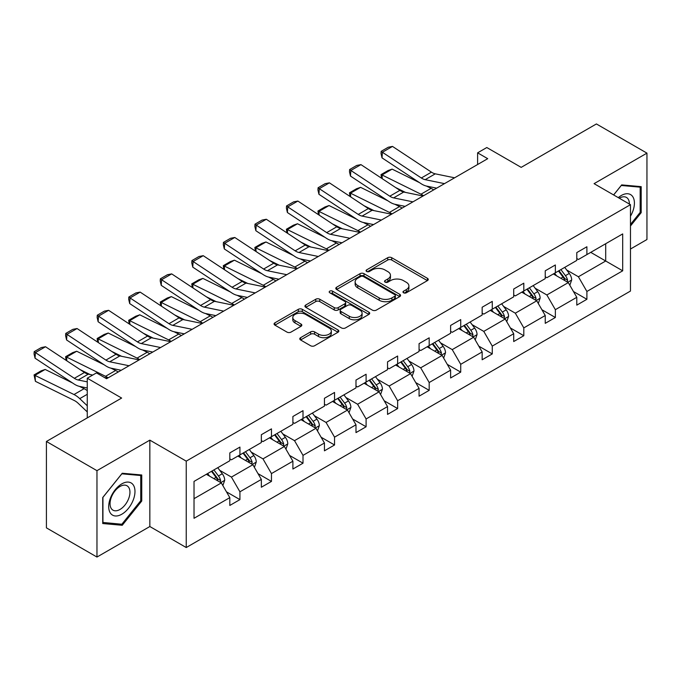 <?xml version="1.0" encoding="UTF-8"?>
<svg xmlns="http://www.w3.org/2000/svg" width="681" height="681" viewBox="0 0 681 681"><rect width="100%" height="100%" fill="white"/><g stroke="black" fill="none" stroke-linecap="round" stroke-linejoin="round"><path stroke-width="1.02" d="M403.561 292.787A1.966 1.132 0 0 0 406.336 292.787L427.421 280.615A2.809 1.617 0 0 0 428.247 279.465A2.809 1.617 0 0 0 427.421 278.316L391.703 257.699A2.809 1.617 0 0 0 387.727 257.699L366.642 269.872A1.966 1.132 0 0 0 366.063 270.672A1.966 1.132 0 0 0 366.642 271.472A1.966 1.132 0 0 0 369.417 271.472L372.149 269.897A8.981 5.184 0 0 1 384.85 269.897L387.829 271.617A8.981 5.184 0 0 1 390.46 275.286A8.981 5.184 0 0 1 387.829 278.955L385.097 280.529A1.966 1.132 0 0 0 384.527 281.33A1.966 1.132 0 0 0 385.097 282.13A1.966 1.132 0 0 0 387.881 282.13L390.605 280.555A8.981 5.184 0 0 1 403.314 280.555L406.285 282.274A8.981 5.184 0 0 1 408.915 285.943A8.981 5.184 0 0 1 406.285 289.604L403.561 291.179A1.966 1.132 0 0 0 402.982 291.987A1.966 1.132 0 0 0 403.561 292.787L403.561 291.179M630.47 249.033L646.95 239.525L646.95 153.131L596.403 123.951L521.178 167.373L486.804 147.53L477.611 152.842L477.611 164.513M96.966 557.049L149.846 526.524L149.846 440.139L96.966 470.665L96.966 557.049L46.419 527.869L46.419 441.475L121.635 398.053L87.262 378.202L87.262 417.896M96.966 470.665L46.419 441.475M300.602 337.674A2.809 1.617 0 0 0 299.776 338.823A2.809 1.617 0 0 0 300.602 339.972L310.621 345.752A2.809 1.617 0 0 0 314.596 345.752L338.014 332.234A2.809 1.617 0 0 0 338.832 331.085A2.809 1.617 0 0 0 338.014 329.945L302.287 309.319A2.809 1.617 0 0 0 298.321 309.319L274.894 322.837A2.809 1.617 0 0 0 274.077 323.986A2.809 1.617 0 0 0 274.894 325.126L287.007 332.115A2.809 1.617 0 0 0 290.974 332.115L300.993 326.335A2.809 1.617 0 0 0 301.819 325.186A2.809 1.617 0 0 0 300.993 324.037L294.992 320.572A7.508 4.333 0 0 1 292.796 317.508A7.508 4.333 0 0 1 297.427 313.507A7.508 4.333 0 0 1 305.616 314.443L329.127 328.021A7.508 4.333 0 0 1 331.332 331.085A7.508 4.333 0 0 1 326.693 335.095A7.508 4.333 0 0 1 318.512 334.15L314.596 331.894A2.809 1.617 0 0 0 310.621 331.894L300.602 337.674L300.602 339.972L310.621 334.226L310.621 331.894M87.262 378.202L96.464 372.899L106.568 378.73L487.715 158.682L477.611 152.842M149.846 440.139L186.236 461.148L630.47 204.675L630.47 291.059L186.236 547.541L186.236 461.148M646.95 153.131L594.079 183.657L630.47 204.675M372.345 310.119A2.809 1.617 0 0 0 376.321 310.119L399.738 296.601A2.809 1.617 0 0 0 400.556 295.452A2.809 1.617 0 0 0 399.738 294.303L364.012 273.677A2.809 1.617 0 0 0 360.045 273.677L336.627 287.203A2.809 1.617 0 0 0 335.801 288.344A2.809 1.617 0 0 0 336.627 289.493L372.345 310.119M330.557 293.213A1.966 1.132 0 0 1 332.558 293.485L332.558 291.153L368.872 312.128A2.809 1.617 0 0 1 369.698 313.269A2.809 1.617 0 0 1 368.872 314.418L345.454 327.936A2.809 1.617 0 0 1 341.487 327.936L305.76 307.31L305.76 305.02A2.809 1.617 0 0 0 304.935 306.169A2.809 1.617 0 0 0 305.76 307.31M305.76 305.02L315.78 299.231A2.809 1.617 0 0 1 319.755 299.231L334.243 307.599A2.809 1.617 0 0 0 338.21 307.599L344.858 303.76A2.809 1.617 0 0 0 345.684 302.611A2.809 1.617 0 0 0 344.858 301.47L329.774 292.762A1.966 1.132 0 0 1 329.204 291.953A1.966 1.132 0 0 1 330.413 290.906A1.966 1.132 0 0 1 332.558 291.153M194.025 481.407L229.812 460.739L229.812 452.916L239.925 447.085L239.925 454.908L261.351 442.531L261.351 434.708L271.464 428.868L271.464 436.691L292.898 424.323L292.898 416.5L303.011 410.66L303.011 418.483L324.445 406.106L324.445 398.283L334.55 392.452L334.55 400.266L355.984 387.898L355.984 380.075L366.097 374.235L366.097 382.058L387.532 369.681L387.532 361.866L397.636 356.027L397.636 363.85L419.07 351.473L419.07 343.65L429.183 337.819L429.183 345.633L450.618 333.264L450.618 325.441L460.722 319.602L460.722 327.425L482.157 315.048L482.157 307.233L492.269 301.394L492.269 309.217L513.704 296.839L513.704 289.016L523.808 283.177L523.808 291L545.243 278.631L545.243 270.808L555.355 264.969L555.355 272.792L576.79 260.414L576.79 252.591L586.894 246.76L586.894 254.583L622.689 233.915L622.689 270.808L586.894 291.468L586.894 299.291L576.79 305.131L576.79 297.308L555.355 309.685L555.355 317.499L545.243 323.339L545.243 315.516L523.808 327.893L523.808 335.716L513.704 341.547L513.704 333.733L492.269 346.101L492.269 353.924L482.157 359.764L482.157 351.941L460.722 364.318L460.722 372.132L450.618 377.972L450.618 370.149L429.183 382.526L429.183 390.349L419.07 396.189L419.07 388.366L397.636 400.734L397.636 408.557L387.532 414.397L387.532 406.574L366.097 418.951L366.097 426.774L355.984 432.605L355.984 424.782L334.55 437.159L334.55 444.982L324.445 450.822L324.445 442.999L303.011 455.368L303.011 463.191L292.898 469.03L292.898 461.207L271.464 473.584L271.464 481.407L261.351 487.238L261.351 479.415L239.925 491.793L239.925 499.616L229.812 505.455L229.812 497.632L194.025 518.292L194.025 481.407M237.899 456.074L252.864 464.714L231.429 477.083L219.725 470.324M231.429 477.083L239.925 491.793M252.864 464.714L261.351 479.415M229.812 458.875L231.429 459.811L239.925 454.908M269.446 437.857L284.403 446.498L262.977 458.875L251.272 452.116M262.977 458.875L271.464 473.584M284.403 446.498L292.898 461.207M261.351 440.658L262.977 441.594L271.464 436.691M300.985 419.649L315.95 428.289L294.515 440.658L282.811 433.908M294.515 440.658L303.011 455.368M315.95 428.289L324.445 442.999M292.898 422.45L294.515 423.386L303.011 418.483M332.532 401.441L347.489 410.073L326.063 422.45L314.358 415.691M326.063 422.45L334.55 437.159M347.489 410.073L355.984 424.782M324.445 404.242L326.063 405.169L334.55 400.266M364.071 383.224L379.036 391.864L357.602 404.242L345.897 397.483M357.602 404.242L366.097 418.951M379.036 391.864L387.532 406.574M355.984 386.025L357.602 386.961L366.097 382.058M395.618 365.016L410.575 373.656L389.149 386.025L377.444 379.274M389.149 386.025L397.636 400.734M410.575 373.656L419.07 388.366M387.532 367.817L389.149 368.753L397.636 363.85M427.157 346.808L442.122 355.439L420.688 367.817L408.983 361.058M420.688 367.817L429.183 382.526M442.122 355.439L450.618 370.149M419.07 349.608L420.688 350.536L429.183 345.633M458.705 328.591L473.661 337.231L452.235 349.608L440.53 342.849M452.235 349.608L460.722 364.318M473.661 337.231L482.157 351.941M450.618 331.392L452.235 332.328L460.722 327.425M490.243 310.383L505.208 319.023L483.774 331.392L472.069 324.641M483.774 331.392L492.269 346.101M505.208 319.023L513.704 333.733M482.157 313.183L483.774 314.12L492.269 309.217M521.791 292.166L536.747 300.806L515.321 313.183L503.617 306.424M515.321 313.183L523.808 327.893M536.747 300.806L545.243 315.516M513.704 294.975L515.321 295.903L523.808 291M553.33 273.958L568.294 282.598L546.86 294.975L535.155 288.216M546.86 294.975L555.355 309.685M568.294 282.598L576.79 297.308M545.243 276.758L546.86 277.695L555.355 272.792M590.742 252.362L605.698 261.002L578.407 276.758L566.703 270.008M578.407 276.758L586.894 291.468M622.689 270.808L605.698 261.002L605.698 243.721L622.689 233.915M149.846 526.524L186.236 547.541M576.79 258.55L578.407 259.487L586.894 254.583M194.025 498.679L221.316 482.923L206.36 474.282M221.316 482.923L229.812 497.632M573.453 291.528L586.894 299.291M541.906 309.736L555.355 317.499M510.367 327.953L523.808 335.716M478.82 346.161L492.269 353.924M447.281 364.378L460.722 372.132M415.733 382.586L429.183 390.349M384.195 400.794L397.636 408.557M352.647 419.011L366.097 426.774M321.109 437.219L334.55 444.982M289.561 455.427L303.011 463.191M258.022 473.644L271.464 481.407M226.475 491.852L239.925 499.616M630.47 225.998L641.187 212.659L641.187 186.645L621.676 184.9L613.607 194.936M141.75 501.012L141.75 474.989L122.239 473.252L102.729 497.522L102.729 523.536L122.239 525.281L141.75 501.012L140.746 500.424M404.344 293.068L406.285 291.945A8.981 5.184 0 0 0 408.915 288.276L408.915 285.943M390.46 275.286L390.46 277.618A8.981 5.184 0 0 1 387.829 281.287L385.889 282.411M427.387 280.632L391.703 260.031A2.809 1.617 0 0 0 387.727 260.031L367.425 271.753M399.704 296.618L364.012 276.018A2.809 1.617 0 0 0 360.045 276.018L336.661 289.51M394.776 296.252A1.966 1.132 0 0 0 395.355 295.452A1.966 1.132 0 0 0 394.776 294.652L363.416 276.546A1.966 1.132 0 0 0 360.641 276.546L357.763 278.206A8.981 5.184 0 0 0 355.133 281.874A8.981 5.184 0 0 0 357.763 285.543L379.198 297.912A8.981 5.184 0 0 0 391.898 297.912L394.776 296.252L394.776 298.584A1.966 1.132 0 0 0 395.355 297.784L395.355 295.452M355.133 281.874L355.133 284.207A8.981 5.184 0 0 0 357.763 287.876L357.763 285.543M394.776 298.584L391.898 300.253A8.981 5.184 0 0 1 379.198 300.253L357.763 287.876M305.795 307.335L315.78 301.564L315.78 299.231M345.684 302.611L345.684 304.952A2.809 1.617 0 0 1 344.858 306.092L338.21 309.932A2.809 1.617 0 0 1 334.243 309.932L319.755 301.564A2.809 1.617 0 0 0 315.78 301.564M332.558 293.485L368.838 314.435M349.276 316.273A7.508 4.333 0 0 0 357.457 317.218A7.508 4.333 0 0 0 362.096 313.209A7.508 4.333 0 0 0 359.891 310.144L351.609 305.36A2.809 1.617 0 0 0 347.642 305.36L340.994 309.2A2.809 1.617 0 0 0 340.168 310.349A2.809 1.617 0 0 0 340.994 311.489L349.276 316.273L349.276 318.614A7.508 4.333 0 0 0 357.457 319.551A7.508 4.333 0 0 0 362.096 315.55L362.096 313.209M340.168 310.349L340.168 312.681A2.809 1.617 0 0 0 340.994 313.83L340.994 311.489M349.276 318.614L340.994 313.83M331.332 331.085L331.332 333.426A7.508 4.333 0 0 1 326.693 337.427A7.508 4.333 0 0 1 318.512 336.491L314.596 334.226A2.809 1.617 0 0 0 310.621 334.226M292.796 317.508L292.796 319.84A7.508 4.333 0 0 0 294.992 322.913L294.992 320.572M300.959 326.352L294.992 322.913M337.972 332.251L302.287 311.651A2.809 1.617 0 0 0 298.321 311.651L274.937 325.152M640.174 212.08L641.187 212.659M120.179 524.089L122.239 525.281M569.827 285.262L571.691 279.891A7.576 4.375 -120 0 0 569.273 273.439L564.736 267.378M381.539 178.235L381.028 174.608L388.102 170.522L392.128 169.126L419.581 182.687M426.4 186.049L431.082 188.365A21.443 12.386 60 0 1 433.661 189.888M556.59 275.839L554.623 273.217M392.128 169.126L382.024 174.966L420.969 194.204A21.443 12.386 60 0 1 423.548 195.728M381.028 174.608L382.024 174.966L382.245 178.694M405.476 192.4L395.61 187.53M567.179 281.951L567.596 280.214A7.576 4.375 -120 0 0 565.434 275.652L560.889 269.591M558.99 270.689L563.987 277.363A3.856 2.23 60 0 1 564.694 278.529L567.596 280.214M558.463 270.995L563 277.056A7.576 4.375 60 0 1 564.889 280.632M444.489 183.632L425.165 179.673A14.301 8.257 60 0 1 421.335 177.988L382.381 152.255L382.024 157.864L420.969 183.606A21.443 12.386 -120 0 0 426.715 186.117L436.657 188.16M454.602 177.801L435.278 173.834A14.301 8.257 60 0 1 431.448 172.157L392.494 146.415L382.381 152.255L381.173 151.327L388.247 147.241L392.494 146.415M382.024 157.864L381.028 153.574L381.173 151.327M538.288 303.471L540.144 298.099A7.576 4.375 -120 0 0 537.726 291.647L533.189 285.586M350 196.443L349.481 192.817L356.555 188.731L360.589 187.343L388.042 200.895M394.852 204.266L399.534 206.573A21.443 12.386 60 0 1 402.113 208.105M525.051 294.056L523.076 291.425M360.589 187.343L350.477 193.174L389.43 212.412A21.443 12.386 60 0 1 392.001 213.936M349.481 192.817L350.477 193.174L350.706 196.911M373.937 210.616L364.063 205.739M535.632 300.159L536.058 298.423A7.576 4.375 -120 0 0 533.887 293.869L529.35 287.808M527.452 288.906L532.448 295.571A3.856 2.23 60 0 1 533.146 296.746L536.058 298.423M526.924 289.204L531.461 295.265A7.576 4.375 60 0 1 533.351 298.848M506.741 321.679L508.605 316.307A7.576 4.375 -120 0 0 506.187 309.855L501.65 303.803M318.453 214.651L317.942 211.025L325.016 206.939L329.042 205.551L356.495 219.112M363.313 222.474L367.995 224.79A21.443 12.386 60 0 1 370.575 226.313M493.504 312.264L491.537 309.634M329.042 205.551L318.938 211.391L357.883 230.621A21.443 12.386 60 0 1 360.462 232.153M317.942 211.025L318.938 211.391L319.159 215.119M342.39 228.825L332.524 223.947M504.093 318.376L504.51 316.631A7.576 4.375 -120 0 0 502.348 312.077L497.802 306.016M495.904 307.114L500.901 313.779A3.856 2.23 60 0 1 501.608 314.954L504.51 316.631M495.376 307.42L499.914 313.481A7.576 4.375 60 0 1 501.803 317.057M412.95 201.848L393.618 197.882A14.301 8.257 60 0 1 389.787 196.205L350.843 170.463L350.477 176.073L389.43 201.814A21.443 12.386 -120 0 0 395.176 204.334L405.11 206.369M423.054 196.009L403.731 192.042A14.301 8.257 60 0 1 399.9 190.365L360.956 164.623L350.843 170.463L349.625 169.535L356.708 165.449L360.956 164.623M350.477 176.073L349.481 171.782L349.625 169.535M381.403 220.057L362.079 216.09A14.301 8.257 60 0 1 358.249 214.413L319.295 188.671L318.938 194.289L357.883 220.023A21.443 12.386 -120 0 0 363.628 222.542L373.571 224.585M391.515 214.217L372.192 210.259A14.301 8.257 60 0 1 368.361 208.573L329.408 182.84L319.295 188.671L318.087 187.752L325.16 183.666L329.408 182.84M318.938 194.289L317.942 189.99L318.087 187.752M630.47 216.209A18.583 10.734 120 0 0 632.649 211.706A18.583 10.734 120 0 0 631.823 195.549A18.583 10.734 120 0 0 618.28 197.635M629.38 204.045A14.071 8.121 120 0 0 626.46 197.439A14.071 8.121 120 0 0 619.284 198.214M613.649 194.962L621.268 185.479L640.174 187.164L640.174 212.378L630.47 224.449M638.923 186.441L640.174 187.164M133.221 500.05A18.583 10.734 120 0 0 128.411 482.097A18.583 10.734 120 0 0 110.458 498.015A18.583 10.734 120 0 0 115.268 515.968A18.583 10.734 120 0 0 133.221 500.05M128.615 498.739A14.071 8.121 120 0 0 127.032 485.783A14.071 8.121 120 0 0 111.378 497.198A14.071 8.121 120 0 0 112.961 510.154A14.071 8.121 120 0 0 128.615 498.739M102.933 522.548L102.933 497.343L121.839 473.823L140.746 475.517L140.746 500.722L121.839 524.242L102.729 522.438M139.486 474.793L140.746 475.517M475.202 339.896L477.058 334.524A7.576 4.375 -120 0 0 474.64 328.072L470.103 322.011M286.914 232.868L286.395 229.242L293.468 225.156L297.503 223.76L324.956 237.32M331.766 240.682L336.448 242.998A21.443 12.386 60 0 1 339.027 244.522M461.965 330.472L459.99 327.85M297.503 223.76L287.391 229.599L326.344 248.837A21.443 12.386 60 0 1 328.914 250.361M286.395 229.242L287.391 229.599L287.62 233.336M310.851 247.041L300.976 242.164M472.546 336.584L472.972 334.848A7.576 4.375 -120 0 0 470.801 330.285L466.264 324.224M464.365 325.322L469.362 331.996A3.856 2.23 60 0 1 470.06 333.162L472.972 334.848M463.838 325.629L468.375 331.69A7.576 4.375 60 0 1 470.265 335.265M349.864 238.265L330.532 234.307A14.301 8.257 60 0 1 326.701 232.621L287.757 206.888L287.391 212.498L326.344 238.239A21.443 12.386 -120 0 0 332.09 240.759L342.024 242.794M359.968 232.434L340.645 228.467A14.301 8.257 60 0 1 336.814 226.79L297.869 201.048L287.757 206.888L286.539 205.96L293.622 201.874L297.869 201.048M287.391 212.498L286.395 208.207L286.539 205.96M443.654 358.104L445.519 352.732A7.576 4.375 -120 0 0 443.101 346.28L438.564 340.219M255.366 251.076L254.856 247.45L261.93 243.364L265.956 241.976L293.409 255.528M300.227 258.899L304.909 261.206A21.443 12.386 60 0 1 307.48 262.738M430.418 348.689L428.451 346.059M265.956 241.976L255.852 247.816L294.796 267.046A21.443 12.386 60 0 1 297.376 268.569M254.856 247.45L255.852 247.816L256.073 251.544M279.304 265.25L269.438 260.372M440.999 354.801L441.424 353.056A7.576 4.375 -120 0 0 439.254 348.502L434.716 342.441M432.818 343.539L437.815 350.204A3.856 2.23 60 0 1 438.513 351.379L441.424 353.056M432.29 343.837L436.827 349.898A7.576 4.375 60 0 1 438.717 353.482M318.316 256.482L298.993 252.515A14.301 8.257 60 0 1 295.162 250.838L256.209 225.096L255.852 230.706L294.796 256.448A21.443 12.386 -120 0 0 300.542 258.967L310.485 261.002M328.429 250.642L309.106 246.675A14.301 8.257 60 0 1 305.275 244.998L266.322 219.256L256.209 225.096L255 224.168L262.074 220.082L266.322 219.256M255.852 230.706L254.856 226.415L255 224.168M412.116 376.312L413.971 370.949A7.576 4.375 -120 0 0 411.554 364.497L407.017 358.436M223.828 269.293L223.308 265.667L230.382 261.581L234.417 260.185L261.87 273.745M268.68 277.107L273.362 279.423A21.443 12.386 60 0 1 275.941 280.947M398.879 366.897L396.904 364.267M234.417 260.185L224.304 266.024L263.258 285.254A21.443 12.386 60 0 1 265.828 286.786M223.308 265.667L224.304 266.024L224.534 269.753M247.765 283.458L237.89 278.589M409.46 373.009L409.885 371.264A7.576 4.375 -120 0 0 407.715 366.71L403.178 360.649M401.279 361.747L406.276 368.412A3.856 2.23 60 0 1 406.974 369.587L409.885 371.264M400.751 362.054L405.289 368.115A7.576 4.375 60 0 1 407.178 371.69M286.778 274.69L267.446 270.723A14.301 8.257 60 0 1 263.615 269.046L224.67 243.304L224.304 248.923L263.258 274.656A21.443 12.386 -120 0 0 269.004 277.176L278.938 279.219M296.882 268.85L277.559 264.892A14.301 8.257 60 0 1 273.728 263.206L234.783 237.473L224.67 243.304L223.453 242.385L230.536 238.299L234.783 237.473M224.304 248.923L223.308 244.624L223.453 242.385M380.568 394.529L382.433 389.157A7.576 4.375 -120 0 0 380.015 382.705L375.469 376.644M192.28 287.501L191.77 283.875L198.843 279.789L202.87 278.401L230.323 291.953M237.141 295.316L241.823 297.631A21.443 12.386 60 0 1 244.394 299.155M367.331 385.105L365.365 382.484M202.87 278.401L192.766 284.232L231.71 303.471A21.443 12.386 60 0 1 234.29 304.994M191.77 283.875L192.766 284.232L192.987 287.969M216.218 301.674L206.352 296.797M377.912 391.217L378.338 389.481A7.576 4.375 -120 0 0 376.167 384.918L371.63 378.866M369.732 379.955L374.729 386.629A3.856 2.23 60 0 1 375.427 387.804L378.338 389.481M369.204 380.262L373.741 386.323A7.576 4.375 60 0 1 375.631 389.898M255.23 292.907L235.907 288.94A14.301 8.257 60 0 1 232.076 287.263L193.123 261.521L192.766 267.131L231.71 292.873A21.443 12.386 -120 0 0 237.456 295.392L247.399 297.427M265.343 287.067L246.02 283.1A14.301 8.257 60 0 1 242.181 281.423L203.236 255.681L193.123 261.521L191.914 260.593L198.988 256.507L203.236 255.681M192.766 267.131L191.77 262.84L191.914 260.593M349.03 412.737L350.885 407.366A7.576 4.375 -120 0 0 348.468 400.913L343.931 394.852M160.742 305.709L160.222 302.083L167.296 297.997L171.331 296.61L198.784 310.161M205.594 313.532L210.276 315.839A21.443 12.386 60 0 1 212.855 317.372M335.793 403.322L333.818 400.692M171.331 296.61L161.218 302.449L200.163 321.679A21.443 12.386 60 0 1 202.742 323.203M160.222 302.083L161.218 302.449L161.448 306.178M184.679 319.883L174.804 315.005M346.374 409.434L346.799 407.689A7.576 4.375 -120 0 0 344.629 403.135L340.091 397.074M338.193 398.172L343.19 404.837A3.856 2.23 60 0 1 343.888 406.012L346.799 407.689M337.665 398.47L342.202 404.531A7.576 4.375 60 0 1 344.092 408.115M223.691 311.115L204.36 307.148A14.301 8.257 60 0 1 200.529 305.471L161.584 279.729L161.218 285.339L200.163 311.081A21.443 12.386 -120 0 0 205.917 313.6L215.851 315.635M233.796 305.275L214.472 301.308A14.301 8.257 60 0 1 210.642 299.631L171.697 273.89L161.584 279.729L160.367 278.81L167.449 274.724L171.697 273.89M161.218 285.339L160.222 281.049L160.367 278.81M317.482 430.954L319.346 425.582A7.576 4.375 -120 0 0 316.929 419.13L312.383 413.069M129.194 323.926L128.683 320.3L135.757 316.214L139.784 314.818L167.237 328.378M174.055 331.741L178.737 334.056A21.443 12.386 60 0 1 181.308 335.58M304.245 421.53L302.279 418.9M139.784 314.818L129.679 320.657L168.624 339.887A21.443 12.386 60 0 1 171.203 341.419M128.683 320.3L129.679 320.657L129.901 324.386M153.131 338.091L143.265 333.222M314.826 427.642L315.252 425.906A7.576 4.375 -120 0 0 313.081 421.343L308.544 415.282M306.646 416.38L311.643 423.046A3.856 2.23 60 0 1 312.341 424.22L315.252 425.906M306.118 416.687L310.655 422.748A7.576 4.375 60 0 1 312.545 426.323M192.144 329.323L172.821 325.365A14.301 8.257 60 0 1 168.99 323.679L130.037 297.946L129.679 303.556L168.624 329.289A21.443 12.386 -120 0 0 174.37 331.809L184.304 333.852M202.257 323.492L182.934 319.525A14.301 8.257 60 0 1 179.094 317.848L140.15 292.106L130.037 297.946L128.828 297.018L135.902 292.932L140.15 292.106M129.679 303.556L128.683 299.265L128.828 297.018M285.943 449.162L287.799 443.791A7.576 4.375 -120 0 0 285.382 437.338L280.844 431.277M97.655 342.134L97.136 338.508L104.21 334.422L108.245 333.035L135.698 346.586M142.508 349.957L147.19 352.264A21.443 12.386 60 0 1 149.769 353.788M272.706 439.739L270.732 437.117M108.245 333.035L98.132 338.866L137.077 358.104A21.443 12.386 60 0 1 139.656 359.628M97.136 338.508L98.132 338.866L98.362 342.603M121.593 356.308L111.718 351.43M283.287 445.851L283.713 444.114A7.576 4.375 -120 0 0 281.542 439.56L277.005 433.499M275.107 434.589L280.104 441.262A3.856 2.23 60 0 1 280.802 442.437L283.713 444.114M274.579 434.895L279.116 440.956A7.576 4.375 60 0 1 281.006 444.531M254.396 467.37L256.26 461.999A7.576 4.375 -120 0 0 253.843 455.546L249.297 449.486M66.108 360.343L65.597 356.716L72.671 352.63L76.698 351.243L104.15 364.803M110.969 368.166L115.651 370.473A21.443 12.386 60 0 1 118.222 372.005M241.159 457.955L239.193 455.325M76.698 351.243L66.593 357.082L105.538 376.312A21.443 12.386 60 0 1 108.117 377.836M65.597 356.716L66.593 357.082L66.815 360.811M90.045 374.516L80.179 369.638M251.74 464.067L252.166 462.322A7.576 4.375 -120 0 0 249.995 457.768L245.458 451.707M243.56 452.805L248.556 459.471A3.856 2.23 60 0 1 249.255 460.645L252.166 462.322M243.032 453.112L247.569 459.164A7.576 4.375 60 0 1 249.459 462.748M222.857 485.587L224.713 480.216A7.576 4.375 -120 0 0 222.295 473.763L217.758 467.702M45.159 369.451L35.046 375.291L35.412 381.326L34.05 374.933L41.124 370.847L45.159 369.451L72.612 383.011M79.422 386.374L84.103 388.689A21.443 12.386 60 0 1 87.262 390.63M209.612 476.164L207.645 473.533M34.05 374.933L73.991 394.529A21.443 12.386 60 0 1 79.745 398.64L87.262 405.782M87.262 411.911L78.187 403.305A14.301 8.257 -120 0 0 74.357 400.556L35.412 381.326M220.201 482.276L220.627 480.539A7.576 4.375 -120 0 0 218.456 475.976L213.919 469.916M212.021 471.014L217.018 477.687A3.856 2.23 60 0 1 217.716 478.854L220.627 480.539M211.493 471.32L216.03 477.381A7.576 4.375 60 0 1 217.92 480.956M160.605 347.54L141.273 343.573A14.301 8.257 60 0 1 137.443 341.896L98.498 316.154L98.132 321.764L137.077 347.506A21.443 12.386 -120 0 0 142.831 350.025L152.765 352.06M170.71 341.7L151.386 337.733A14.301 8.257 60 0 1 147.556 336.056L108.611 310.315L98.498 316.154L97.281 315.226L104.363 311.14L108.611 310.315M98.132 321.764L97.136 317.474L97.281 315.226M129.058 365.748L109.735 361.781A14.301 8.257 60 0 1 105.904 360.104L66.951 334.362L66.593 339.972L105.538 365.714A21.443 12.386 -120 0 0 111.284 368.234L121.218 370.277M139.171 359.909L119.847 355.95A14.301 8.257 60 0 1 116.008 354.265L77.064 328.531L66.951 334.362L65.742 333.443L72.816 329.357L77.064 328.531M66.593 339.972L65.597 335.682L65.742 333.443M87.262 381.854L78.187 379.998A14.301 8.257 60 0 1 74.357 378.313L35.412 352.579L35.046 358.189L73.991 383.931A21.443 12.386 -120 0 0 79.745 386.442L87.262 387.991M92.71 375.061L88.3 374.158A14.301 8.257 60 0 1 84.47 372.481L45.516 346.74L35.412 352.579L34.195 351.651L41.277 347.565L45.516 346.74M107.624 378.125L104.355 377.453M35.046 358.189L34.05 353.899L34.195 351.651M406.285 291.945L406.285 289.604M385.097 282.13L385.097 280.529M387.829 281.287L387.829 278.955M366.642 271.472L366.642 269.872M387.727 260.031L387.727 257.699M391.703 260.031L391.703 257.699M427.421 280.615L427.421 278.316M336.627 289.493L336.627 287.203M360.045 276.018L360.045 273.677M364.012 276.018L364.012 273.677M399.738 296.601L399.738 294.303M379.198 300.253L379.198 297.912M391.898 300.253L391.898 297.912M319.755 301.564L319.755 299.231M334.243 309.932L334.243 307.599M338.21 309.932L338.21 307.599M344.858 306.092L344.858 303.76M368.872 314.418L368.872 312.128M314.596 334.226L314.596 331.894M318.512 336.491L318.512 334.15M300.993 326.335L300.993 324.037M274.894 325.126L274.894 322.837M298.321 311.651L298.321 309.319M302.287 311.651L302.287 309.319M338.014 332.234L338.014 329.945M567.75 282.283L571.64 280.036M565.434 275.652L569.273 273.439M560.846 278.299L563 277.056M431.082 188.365L420.969 194.204M425.165 179.673L435.278 173.834M421.335 177.988L431.448 172.157M536.202 300.491L540.101 298.244M533.887 293.869L537.726 291.647M529.307 296.507L531.461 295.265M399.534 206.573L389.43 212.412M504.664 318.708L508.554 316.461M502.348 312.077L506.187 309.855M497.76 314.724L499.914 313.481M367.995 224.79L357.883 230.621M393.618 197.882L403.731 192.042M389.787 196.205L399.9 190.365M362.079 216.09L372.192 210.259M358.249 214.413L368.361 208.573M473.116 336.916L477.015 334.669M470.801 330.285L474.64 328.072M466.221 332.932L468.375 331.69M336.448 242.998L326.344 248.837M330.532 234.307L340.645 228.467M326.701 232.621L336.814 226.79M441.577 355.124L445.468 352.877M439.254 348.502L443.101 346.28M434.674 351.141L436.827 349.898M304.909 261.206L294.796 267.046M298.993 252.515L309.106 246.675M295.162 250.838L305.275 244.998M410.03 373.341L413.929 371.094M407.715 366.71L411.554 364.497M403.135 369.357L405.289 368.115M273.362 279.423L263.258 285.254M267.446 270.723L277.559 264.892M263.615 269.046L273.728 263.206M378.491 391.549L382.381 389.302M376.167 384.918L380.015 382.705M371.588 387.566L373.741 386.323M241.823 297.631L231.71 303.471M235.907 288.94L246.02 283.1M232.076 287.263L242.181 281.423M346.944 409.758L350.834 407.51M344.629 403.135L348.468 400.913M340.049 405.782L342.202 404.531M210.276 315.839L200.163 321.679M204.36 307.148L214.472 301.308M200.529 305.471L210.642 299.631M315.405 427.974L319.295 425.727M313.081 421.343L316.929 419.13M308.502 423.991L310.655 422.748M178.737 334.056L168.624 339.887M172.821 325.365L182.934 319.525M168.99 323.679L179.094 317.848M283.858 446.183L287.748 443.935M281.542 439.56L285.382 437.338M276.963 442.199L279.116 440.956M147.19 352.264L137.077 358.104M252.319 464.399L256.209 462.152M249.995 457.768L253.843 455.546M245.415 460.416L247.569 459.164M115.651 370.473L105.538 376.312M220.772 482.608L224.662 480.36M218.456 475.976L222.295 473.763M213.877 478.624L216.03 477.381M84.103 388.689L73.991 394.529M87.262 394.299L79.745 398.64M141.273 343.573L151.386 337.733M137.443 341.896L147.556 336.056M109.735 361.781L119.847 355.95M105.904 360.104L116.008 354.265M78.187 379.998L88.3 374.158M74.357 378.313L84.47 372.481"/></g></svg>
